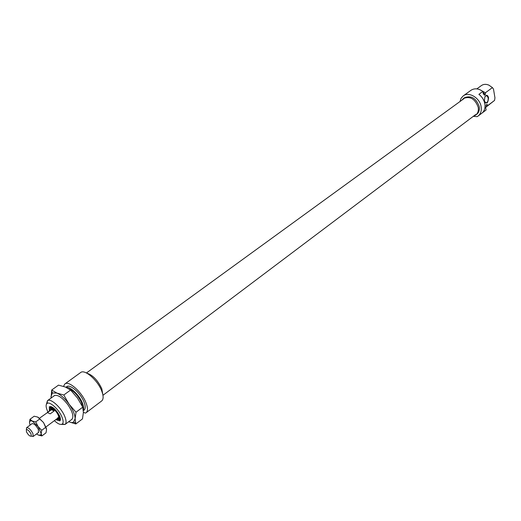 <?xml version="1.0" encoding="UTF-8"?>
<svg xmlns="http://www.w3.org/2000/svg" width="521" height="521" viewBox="0 0 521 521"><rect width="100%" height="100%" fill="white"/><g stroke="black" fill="none" stroke-linecap="round" stroke-linejoin="round"><path stroke-width="0.78" d="M484.341 100.853L484.934 96.711C486.497 94.575 487.708 94.907 488.555 97.707C487.962 103.458 486.555 104.506 484.341 100.853M484.732 102.116L485.559 102.891C487.428 102.858 488.301 101.165 488.17 97.805L486.855 95.623L485.207 96.261M473.68 116.046L475.751 115.03C477.9 113.285 478.727 110.732 478.239 107.378C475.132 98.905 470.216 95.929 463.488 98.456L461.912 100.136M475.751 115.03L476.748 114.281C478.897 112.529 479.73 109.983 479.235 106.629C476.142 98.163 471.225 95.193 464.498 97.727L463.488 98.456M473.27 116.359L477.177 116.645L478.115 116.04C480.72 113.91 481.73 110.817 481.137 106.753C479.932 97.968 468.841 91.325 463.215 95.903L461.078 98.3L459.991 101.53M485.429 92.758L485.364 94.542L484.38 95.271L484.113 93.721L483.377 94.268L482.882 91.409L478.903 94.327C482.12 96.867 484.113 100.078 484.869 103.959C485.435 107.814 484.53 110.823 482.146 112.972L486.08 109.996L485.592 107.176L486.327 106.623L486.067 105.092L487.044 104.356L487.63 105.639L494.572 100.41L494.95 97.818L493.498 89.13L492.423 87.593L485.429 92.758L479.633 89.579M482.882 91.409C478.519 88.401 474.553 88.023 470.991 90.283L463.215 95.903M478.115 116.04L486.08 109.996M492.423 87.593L488.841 85.112C486.008 83.966 483.534 84.115 481.404 85.561L476.845 88.876M486.901 102.591L487.343 102.709M485.702 107.346L494.572 100.41M486.386 106.903L487.63 105.639M483.123 92.823L484.113 93.721M486.327 106.623L485.637 107.411M487.044 104.356L486.158 105.633M483.045 92.354L485.364 94.542M49.313 410.997L49.332 406.725C52.614 406.282 56.06 409.389 59.668 416.038C60.677 418.532 60.723 420.154 59.817 420.903L55.727 419.672M51.201 406.621L50.257 406.881L50.101 410.418M54.373 420.675C57.942 423.957 60.573 425.071 62.286 424.016C63.497 422.883 63.393 420.564 61.979 417.047C58.958 409.441 49.782 401.118 47.072 403.456C45.731 404.563 45.809 406.947 47.307 410.62L47.952 412M46.408 404.263L47.483 400.662C50.609 397.927 61.257 407.565 64.741 416.383C66.375 420.447 66.486 423.137 65.073 424.446L61.322 424.42M82.65 406.953L81.563 402.753C78.157 395.634 73.91 390.984 68.818 388.796M86.838 373.166C92.745 375.035 97.74 380.232 101.81 388.764L102.878 394.853M83.321 410.314C84.018 408.711 83.738 406.321 82.468 403.13C79.4 395.165 70.107 386.224 66.174 387.377M83.353 410.672L84.115 410.092C85.626 408.777 85.594 406.067 84.011 401.978C80.651 393.166 69.964 383.73 66.773 386.654L65.933 387.266M63.516 386.354L64.838 383.964L80.638 372.535C84.669 368.875 97.746 380.252 101.725 391.01C103.594 395.993 103.575 399.307 101.673 400.962L86.121 412.73L85.398 413.127L83.393 412.274M64.838 383.964C68.746 380.376 81.875 391.974 85.998 402.798C87.932 407.806 87.971 411.115 86.121 412.73M56.509 419.086L59.941 419.965L60.469 419.144M57.427 418.402L58.593 418.304C60.716 417.093 55.115 408.51 52.185 408.49L51.455 408.659L51.019 409.74M57.525 417.972L58.215 417.816C60.136 416.748 55.109 409.024 52.478 409.011L39.505 418.207M26.46 431.837C28.212 434.976 29.814 436.422 31.247 436.188L31.045 434.013C29.417 431.036 27.854 429.558 26.356 429.578L26.46 431.837M26.395 429.558L26.662 427.65C28.655 427.624 30.739 429.591 32.914 433.557L33.175 436.461L31.345 436.201M54.184 410.932L50.237 413.843L47.248 412.528L51.618 409.441L52.986 409.636L54.184 410.932L51.195 409.63M53.865 396.032L54.243 395.667C57.655 394.371 62.233 397.432 67.977 404.837C72.699 412.02 73.982 416.885 71.826 419.438L71.37 419.698M51.11 398.031L50.986 396.592L52.367 392.984L56.9 393.088C60.944 394.918 65.008 398.63 69.098 404.218C73.018 409.903 75.024 414.742 75.122 418.734L73.35 422.329L71.423 422.596L68.655 421.75L75.819 423.964L75.122 418.734L76.007 412.228L69.098 404.218L63.79 395.016L56.9 393.088L51.703 390.027L51.065 398.064M51.703 390.027L58.489 385.136L65.294 386.999L70.596 390.04L77.466 398.024L82.754 407.168L83.393 412.495L82.468 418.917L75.819 423.964M82.754 407.168L76.007 412.228M70.596 390.04L63.79 395.016M46.434 428.47L43.536 422.544L38.163 417.308M36.587 433.928L38.352 435.048L40.749 435.061L41.166 433.596L41.869 435.94L46.004 432.84L46.571 429.558L43.536 422.544L37.668 417.054L34.165 416.22L29.99 419.268L32.224 421.046L30.211 420.818L29.469 422.59L30.081 425.129M31.885 423.807L31.983 423.697C33.937 423.391 36.073 425.331 38.398 429.512L38.385 432.586M41.166 433.596L38.098 426.569L32.224 421.046L35.741 421.899L38.098 426.569L41.719 430.294L41.166 433.596M29.469 422.59L29.99 419.268M41.869 435.94L38.352 435.048M45.887 427.187L41.719 430.294M39.928 418.825L35.741 421.899M51.716 407.735L51.8 408.145M59.179 418.122L59.55 418.33M51.683 407.813L51.761 408.203M59.114 418.142L59.466 418.337M59.648 419.34L60.384 419.398M50.934 406.627L50.771 407.344M51.006 406.621L51.038 409.48M57.688 418.467L60.41 419.333M58.801 418.239L60.293 417.92M52.321 407.142L51.579 408.477M53.012 407.578L51.703 408.295M59.016 418.174L60.078 417.132M57.701 417.842L58.3 417.744M486.855 95.623L486.152 95.584M50.257 406.881L49.332 406.725M50.771 406.504L50.29 406.855M62.286 424.016L65.073 424.446M65.027 424.478L72.224 419.06M47.431 400.701L54.725 395.406M47.072 403.456L47.483 400.662M60.456 419.587L59.974 419.946M59.941 419.965L59.817 420.903M52.361 407.162L51.455 408.659M58.593 418.304L60.286 417.875M60.091 418.129L59.654 417.979M31.247 436.188L33.175 436.461M58.215 417.816L45.965 426.94M38.73 432.332L33.116 436.513M32.23 423.547L26.591 427.695M26.356 429.578L26.662 427.65M102.956 395.296L475.608 114.6M86.434 372.964L463.859 98.716M73.845 422.023L75.61 423.189M52.367 392.984L51.618 390.47M30.211 420.818L30.075 419.372M40.749 435.061L41.569 435.4"/></g></svg>
